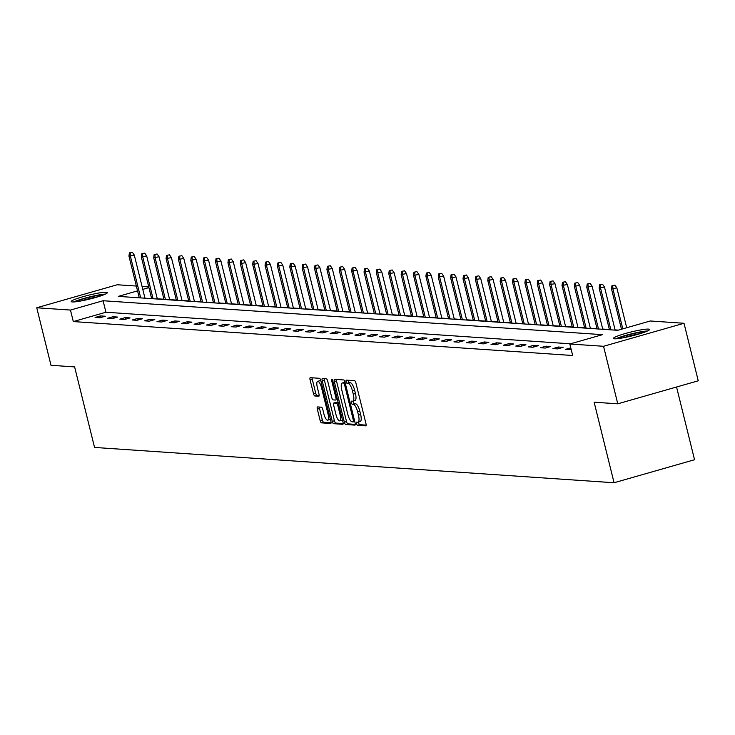 <?xml version="1.0" encoding="UTF-8"?>
<svg xmlns="http://www.w3.org/2000/svg" width="735" height="735" viewBox="0 0 735 735"><rect width="100%" height="100%" fill="white"/><g stroke="black" fill="none" stroke-linecap="round" stroke-linejoin="round"><path stroke-width="1.1" d="M356.539 423.682A1.635 0.515 -106 0 0 357.476 425.299L365.745 425.859A2.343 0.735 -106 0 0 365.828 425.859A2.343 0.735 -106 0 0 365.966 423.654L355.905 382.999A2.343 0.735 -106 0 0 354.564 380.693L346.295 380.133A1.635 0.515 -106 0 0 346.231 380.133A1.635 0.515 -106 0 0 346.139 381.676A1.635 0.515 -106 0 0 347.076 383.293L348.151 383.367A7.488 2.361 -106 0 1 352.423 390.763L353.269 394.144A7.488 2.361 -106 0 1 352.837 401.181A7.488 2.361 -106 0 1 352.561 401.209L351.495 401.135A1.635 0.515 -106 0 0 351.431 401.135A1.635 0.515 -106 0 0 351.339 402.679A1.635 0.515 -106 0 0 352.276 404.296L353.342 404.369A7.488 2.361 -106 0 1 357.623 411.765L358.459 415.156A7.488 2.361 -106 0 1 358.028 422.184A7.488 2.361 -106 0 1 357.761 422.212L356.686 422.138A1.635 0.515 -106 0 0 356.631 422.147A1.635 0.515 -106 0 0 356.539 423.682M358.588 422.028A1.635 0.515 -106 0 0 358.708 423.057A1.635 0.515 -106 0 0 359.645 424.683L366.14 425.124M348.188 380.261A1.635 0.515 -106 0 0 348.316 381.052A1.635 0.515 -106 0 0 349.254 382.669L350.319 382.742L348.151 383.367M353.388 401.016A1.635 0.515 -106 0 0 353.517 402.054A1.635 0.515 -106 0 0 354.454 403.671L355.519 403.745L353.342 404.369M106.253 292.245A18.595 1.994 166.1 0 1 107.338 292.631A18.595 1.994 166.1 0 1 92.665 298.291A18.595 1.994 166.1 0 1 72.315 301.956A18.595 1.994 166.1 0 1 71.231 301.57A18.595 1.994 166.1 0 1 85.903 295.902A18.595 1.994 166.1 0 1 106.253 292.245M648.445 329.096A18.595 1.994 166.1 0 1 649.529 329.482A18.595 1.994 166.1 0 1 634.856 335.142A18.595 1.994 166.1 0 1 614.515 338.798A18.595 1.994 166.1 0 1 613.431 338.412A18.595 1.994 166.1 0 1 628.103 332.753A18.595 1.994 166.1 0 1 648.445 329.096M317.548 406.933A2.343 0.735 -106 0 0 317.465 406.942A2.343 0.735 -106 0 0 317.327 409.138L320.148 420.549A2.343 0.735 -106 0 0 321.489 422.855L330.676 423.479A2.343 0.735 -106 0 0 330.759 423.47A2.343 0.735 -106 0 0 330.888 421.274L320.827 380.62A2.343 0.735 -106 0 0 319.495 378.304L310.308 377.68A2.343 0.735 -106 0 0 310.225 377.689A2.343 0.735 -106 0 0 310.087 379.885L313.496 393.666A2.343 0.735 -106 0 0 314.837 395.981L318.769 396.248A2.343 0.735 -106 0 0 318.852 396.238A2.343 0.735 -106 0 0 318.981 394.043L317.29 387.207A6.257 1.975 -106 0 1 317.658 381.327A6.257 1.975 -106 0 1 321.461 387.492L328.086 414.255A6.257 1.975 -106 0 1 327.718 420.135A6.257 1.975 -106 0 1 323.914 413.97L322.812 409.514A2.343 0.735 -106 0 0 321.48 407.199L317.548 406.933M137.555 290.876L118.317 296.38L617.676 330.309L650.3 320.984L684.009 323.271L698.25 380.803L617.767 403.818L594.137 402.21L614.065 482.748L94.549 447.44L74.621 366.903L50.991 365.295L36.75 307.772L117.232 284.757L136.361 286.053M617.767 403.818L603.536 346.286L569.827 343.998L602.452 334.664L103.084 300.734L70.459 310.06L36.75 307.772M570.489 343.805L105.932 312.237L73.307 321.572L572.675 355.501L569.827 343.998M73.307 321.572L70.459 310.06M344.357 422.193A2.343 0.735 -106 0 0 345.698 424.499L354.886 425.124A2.343 0.735 -106 0 0 354.968 425.115A2.343 0.735 -106 0 0 355.106 422.919L345.046 382.264A2.343 0.735 -106 0 0 343.704 379.949L334.517 379.324A2.343 0.735 -106 0 0 334.434 379.333A2.343 0.735 -106 0 0 334.296 381.529L344.357 422.193L346.534 421.568A2.343 0.735 -106 0 0 347.875 423.875L355.281 424.38M342.776 424.306L333.589 423.682A2.343 0.735 -106 0 1 332.257 421.366L322.196 380.712A2.343 0.735 -106 0 1 322.325 378.516A2.343 0.735 -106 0 1 322.417 378.507L326.34 378.773A2.343 0.735 -106 0 1 327.681 381.088L331.761 397.571A2.343 0.735 -106 0 0 333.102 399.886L335.711 400.06A2.343 0.735 -106 0 0 335.794 400.051A2.343 0.735 -106 0 0 335.923 397.856L331.678 380.693A1.635 0.515 -106 0 1 331.77 379.15A1.635 0.515 -106 0 1 332.771 380.767L342.997 422.101A2.343 0.735 -106 0 1 342.859 424.297A2.343 0.735 -106 0 1 342.776 424.306L342.942 424.26M614.065 482.748L694.547 459.733L676.549 387.005M570.783 347.866L565.279 349.419L571.168 349.419M563.102 347.352L558.343 347.021L552.904 348.583L557.663 348.904L563.102 347.352M550.736 346.507L545.976 346.185L540.537 347.738L545.296 348.059L550.736 346.507M538.36 345.671L533.601 345.34L528.162 346.902L532.921 347.223L538.36 345.671M525.984 344.825L521.225 344.504L515.786 346.056L520.545 346.378L525.984 344.825M513.609 343.98L508.85 343.658L503.42 345.22L508.179 345.542L513.609 343.98M501.242 343.144L496.483 342.822L491.044 344.375L495.803 344.697L501.242 343.144M488.867 342.299L484.108 341.977L478.669 343.53L483.428 343.861L488.867 342.299M476.491 341.463L471.732 341.141L466.293 342.694L471.052 343.015L476.491 341.463M464.116 340.617L459.357 340.296L453.927 341.848L458.686 342.179L464.116 340.617M451.749 339.781L446.99 339.46L441.551 341.012L446.31 341.334L451.749 339.781M439.374 338.936L434.615 338.614L429.176 340.167L433.935 340.498L439.374 338.936M426.998 338.1L422.239 337.778L416.8 339.331L421.559 339.653L426.998 338.1M414.632 337.255L409.873 336.933L404.434 338.486L409.193 338.817L414.632 337.255M402.256 336.419L397.497 336.097L392.058 337.65L396.817 337.971L402.256 336.419M389.881 335.573L385.122 335.252L379.683 336.805L384.442 337.135L389.881 335.573M377.505 334.737L372.746 334.416L367.316 335.969L372.066 336.29L377.505 334.737M365.139 333.892L360.38 333.571L354.941 335.123L359.7 335.445L365.139 333.892M352.763 333.056L348.004 332.725L342.565 334.287L347.324 334.609L352.763 333.056M340.388 332.211L335.629 331.889L330.19 333.442L334.949 333.763L340.388 332.211M328.012 331.375L323.253 331.044L317.823 332.606L322.582 332.927L328.012 331.375M315.646 330.529L310.887 330.208L305.448 331.761L310.207 332.082L315.646 330.529M303.27 329.693L298.511 329.363L293.072 330.925L297.831 331.246L303.27 329.693M290.895 328.848L286.135 328.527L280.696 330.079L285.456 330.401L290.895 328.848M278.528 328.012L273.769 327.681L268.33 329.243L273.089 329.565L278.528 328.012M266.153 327.167L261.394 326.845L255.955 328.398L260.714 328.72L266.153 327.167M253.777 326.331L249.018 326L243.579 327.562L248.338 327.883L253.777 326.331M241.402 325.486L236.642 325.164L231.203 326.717L235.963 327.038L241.402 325.486M229.035 324.64L224.276 324.319L218.837 325.881L223.596 326.202L229.035 324.64M216.66 323.804L211.9 323.483L206.462 325.035L211.221 325.357L216.66 323.804M204.284 322.959L199.525 322.637L194.086 324.199L198.845 324.521L204.284 322.959M191.908 322.123L187.149 321.801L181.72 323.354L186.479 323.676L191.908 322.123M179.542 321.278L174.783 320.956L169.344 322.509L174.103 322.84L179.542 321.278M167.167 320.442L162.407 320.12L156.968 321.673L161.728 321.994L167.167 320.442M154.791 319.596L150.032 319.275L144.593 320.827L149.352 321.158L154.791 319.596M142.415 318.76L137.666 318.439L132.226 319.991L136.986 320.313L142.415 318.76M130.049 317.915L125.29 317.594L119.851 319.146L124.61 319.477L130.049 317.915M117.674 317.079L112.914 316.757L107.475 318.31L112.234 318.632L117.674 317.079M105.298 316.234L100.539 315.912L95.1 317.465L99.859 317.796L105.298 316.234M618.346 330.125L615.085 329.905M609.388 329.51L602.709 329.06M597.013 328.674L590.334 328.214M584.647 327.828L577.958 327.378M572.271 326.992L565.592 326.533M559.895 326.147L553.216 325.697M547.52 325.311L540.841 324.852M535.154 324.466L528.474 324.016M522.778 323.63L516.099 323.17M510.402 322.784L503.723 322.334M498.036 321.948L491.347 321.489M485.66 321.103L478.981 320.653M473.285 320.267L466.606 319.808M460.909 319.422L454.23 318.972M448.543 318.586L441.854 318.126M436.167 317.74L429.488 317.29M423.792 316.904L417.112 316.445M411.416 316.059L404.737 315.609M399.05 315.223L392.371 314.764M386.674 314.378L379.995 313.928M374.299 313.542L367.619 313.082M361.932 312.697L355.244 312.246M349.557 311.861L342.877 311.401M337.181 311.015L330.502 310.565M324.806 310.17L318.126 309.72M312.439 309.334L305.751 308.884M300.064 308.489L293.384 308.038M287.688 307.653L281.009 307.193M275.313 306.807L268.633 306.357M262.946 305.971L256.258 305.512M250.571 305.126L243.891 304.676M238.195 304.29L231.516 303.831M225.829 303.445L219.14 302.995M213.453 302.609L206.774 302.149M201.078 301.763L194.398 301.313M188.702 300.927L182.023 300.468M176.336 300.082L169.647 299.632M163.96 299.246L157.281 298.787M684.009 323.271L603.536 346.286M142.057 286.439L148.736 286.898M148.92 287.624L142.783 289.379M105.932 312.237L103.084 300.734M570.718 347.866L571.104 349.437M558.343 347.021L558.738 348.601M545.976 346.185L546.362 347.756M533.601 345.34L533.987 346.92M521.225 344.504L521.62 346.075M508.85 343.658L509.245 345.229M496.483 342.822L496.869 344.393M484.108 341.977L484.494 343.548M471.732 341.141L472.127 342.712M459.357 340.296L459.752 341.867M446.99 339.46L447.376 341.031M434.615 338.614L435.001 340.186M422.239 337.778L422.634 339.349M409.873 336.933L410.259 338.504M397.497 336.097L397.883 337.668M385.122 335.252L385.507 336.823M372.746 334.416L373.141 335.987M360.38 333.571L360.766 335.142M348.004 332.725L348.39 334.306M335.629 331.889L336.024 333.46M323.253 331.044L323.648 332.624M310.887 330.208L311.272 331.779M298.511 329.363L298.897 330.943M286.135 328.527L286.531 330.098M273.769 327.681L274.155 329.262M261.394 326.845L261.779 328.416M249.018 326L249.404 327.58M236.642 325.164L237.037 326.735M224.276 324.319L224.662 325.899M211.9 323.483L212.286 325.054M199.525 322.637L199.92 324.208M187.149 321.801L187.544 323.372M174.783 320.956L175.169 322.527M162.407 320.12L162.793 321.691M150.032 319.275L150.427 320.846M137.666 318.439L138.051 320.01M125.29 317.594L125.676 319.165M112.914 316.757L113.3 318.329M100.539 315.912L100.934 317.483M359.939 421.587A7.488 2.361 -106 0 0 360.205 421.559A7.488 2.361 -106 0 0 360.637 414.531L358.459 415.156M355.519 403.745A7.488 2.361 -106 0 1 359.801 411.141L360.637 414.531M354.739 400.584A7.488 2.361 -106 0 0 355.005 400.557A7.488 2.361 -106 0 0 355.437 393.528L353.269 394.144M350.319 382.742A7.488 2.361 -106 0 1 354.601 390.138L355.437 393.528M336.299 379.453A2.343 0.735 -106 0 0 336.474 380.914L346.534 421.568M353.241 421.908A1.635 0.515 -106 0 0 353.305 421.899A1.635 0.515 -106 0 0 353.397 420.365L344.568 384.671A1.635 0.515 -106 0 0 343.631 383.054L342.501 382.981A7.488 2.361 -106 0 0 342.234 383.008A7.488 2.361 -106 0 0 341.803 390.037L347.839 414.43A7.488 2.361 -106 0 0 352.12 421.826L353.241 421.908M344.164 382.503A7.488 2.361 -106 0 1 344.403 382.384A7.488 2.361 -106 0 1 344.678 382.356L345.073 382.384M343.171 423.562L335.766 423.057L333.589 423.682M324.19 378.626A2.343 0.735 -106 0 0 324.365 380.087L334.425 420.742A2.343 0.735 -106 0 0 335.766 423.057M335.996 414.678A6.257 1.975 -106 0 0 339.8 420.843A6.257 1.975 -106 0 0 340.158 414.963L337.824 405.536A2.343 0.735 -106 0 0 336.492 403.221L333.883 403.046A2.343 0.735 -106 0 0 333.8 403.056A2.343 0.735 -106 0 0 333.662 405.251L335.996 414.678M339.8 420.843L341.977 420.218A6.257 1.975 -106 0 0 342.437 419.832M335.895 402.468A2.343 0.735 -106 0 1 335.969 402.431A2.343 0.735 -106 0 1 336.06 402.422L338.164 402.569M327.718 420.135L329.896 419.51A6.257 1.975 -106 0 0 330.355 419.115M320.974 381.208A6.257 1.975 -106 0 0 319.826 380.712L317.658 381.327M312.09 377.799A2.343 0.735 -106 0 0 312.265 379.269L315.673 393.041A2.343 0.735 -106 0 0 317.005 395.356L319.165 395.503M319.321 407.052A2.343 0.735 -106 0 0 319.504 408.513L322.325 419.924A2.343 0.735 -106 0 0 323.657 422.23L331.072 422.735M614.919 285.097L611.952 285.667L614.919 285.097L616.84 287.863L611.502 288.883L621.479 329.225M612.742 285.722L612.926 288.984L622.793 328.848M616.84 287.863L626.707 327.727M611.502 288.883L611.952 285.667M617.418 338.67A16.096 1.727 166.1 0 1 619.954 337.567A16.096 1.727 166.1 0 1 646.12 331.568M640.231 333.607A14.902 1.599 -13.9 0 0 623.583 337.723M647.535 330.961A18.476 1.984 -13.9 0 0 618.181 337.834A18.476 1.984 -13.9 0 0 615.884 338.798M105.335 294.119A18.476 1.984 -13.9 0 0 89.266 297.013A18.476 1.984 -13.9 0 0 73.693 301.947M75.227 301.828A16.096 1.727 166.1 0 1 89.321 297.262A16.096 1.727 166.1 0 1 103.92 294.726M98.031 296.756A14.902 1.599 -13.9 0 0 81.383 300.881M602.544 284.261L599.576 284.831L602.544 284.261L604.473 287.027L599.126 288.046L609.453 329.758M600.366 284.877L600.559 288.148L610.877 329.85M604.473 287.027L615.14 330.144M599.126 288.046L599.576 284.831M590.168 283.416L587.201 283.986L590.168 283.416L592.098 286.181L586.75 287.201L597.077 328.912M587.991 284.041L588.184 287.302L598.501 329.014M592.098 286.181L602.764 329.298M586.75 287.201L587.201 283.986M577.793 282.58L574.825 283.15L577.793 282.58L579.722 285.345L574.384 286.365L584.702 328.076M575.624 283.195L575.808 286.457L586.135 328.168M579.722 285.345L590.398 328.462M574.384 286.365L574.825 283.15M565.426 281.735L562.459 282.304L565.426 281.735L567.356 284.5L562.009 285.52L572.326 327.231M563.249 282.359L563.433 285.621L573.759 327.332M567.356 284.5L578.022 327.617M562.009 285.52L562.459 282.304M553.051 280.899L550.083 281.468L553.051 280.899L554.98 283.664L549.633 284.684L559.96 326.395M550.873 281.514L551.066 284.776L561.384 326.487M554.98 283.664L565.647 326.781M549.633 284.684L550.083 281.468M540.675 280.053L537.708 280.623L540.675 280.053L542.605 282.819L537.267 283.839L547.584 325.55M538.498 280.678L538.691 283.94L549.008 325.651M542.605 282.819L553.271 325.936M537.267 283.839L537.708 280.623M528.309 279.217L525.332 279.778L528.309 279.217L530.229 281.983L524.891 283.003L535.209 324.705M526.131 279.833L526.315 283.094L536.642 324.806M530.229 281.983L540.905 325.1M524.891 283.003L525.332 279.778M515.933 278.372L512.966 278.942L515.933 278.372L517.863 281.137L512.515 282.157L522.842 323.869M513.756 278.997L513.94 282.258L524.266 323.97M517.863 281.137L528.529 324.254M512.515 282.157L512.966 278.942M503.558 277.536L500.59 278.096L503.558 277.536L505.487 280.292L500.14 281.321L510.467 323.023M501.38 278.152L501.573 281.413L511.891 323.124M505.487 280.292L516.154 323.418M500.14 281.321L500.59 278.096M491.182 276.691L488.215 277.26L491.182 276.691L493.111 279.456L487.774 280.476L498.091 322.187M489.014 277.315L489.198 280.577L499.515 322.279M493.111 279.456L503.787 322.573M487.774 280.476L488.215 277.26M478.816 275.855L475.848 276.415L478.816 275.855L480.736 278.611L475.398 279.64L485.716 321.342M476.638 276.47L476.822 279.732L487.149 321.443M480.736 278.611L491.412 321.737M475.398 279.64L475.848 276.415M466.44 275.009L463.473 275.579L466.44 275.009L468.37 277.775L463.022 278.795L473.349 320.506M464.263 275.634L464.456 278.896L474.773 320.598M468.37 277.775L479.036 320.892M463.022 278.795L463.473 275.579M454.065 274.173L451.097 274.734L454.065 274.173L455.994 276.93L450.647 277.959L460.974 319.661M451.887 274.789L452.08 278.05L462.398 319.762M455.994 276.93L466.661 320.047M450.647 277.959L451.097 274.734M441.689 273.328L438.721 273.898L441.689 273.328L443.618 276.094L438.281 277.113L448.598 318.825M439.521 273.953L439.705 277.214L450.031 318.916M443.618 276.094L454.294 319.21M438.281 277.113L438.721 273.898M429.323 272.483L426.355 273.052L429.323 272.483L431.243 275.248L425.905 276.277L436.222 317.979M427.145 273.108L427.329 276.369L437.656 318.08M431.243 275.248L441.919 318.365M425.905 276.277L426.355 273.052M416.947 271.647L413.98 272.216L416.947 271.647L418.877 274.412L413.529 275.432L423.856 317.143M414.77 272.272L414.963 275.533L425.28 317.235M418.877 274.412L429.543 317.529M413.529 275.432L413.98 272.216M404.572 270.802L401.604 271.371L404.572 270.802L406.501 273.567L401.154 274.596L411.481 316.298M402.394 271.426L402.587 274.688L412.905 316.399M406.501 273.567L417.168 316.684M401.154 274.596L401.604 271.371M392.196 269.965L389.228 270.535L392.196 269.965L394.125 272.731L388.787 273.751L399.105 315.462M390.028 270.59L390.212 273.852L400.538 315.554M394.125 272.731L404.801 315.848M388.787 273.751L389.228 270.535M379.83 269.12L376.862 269.69L379.83 269.12L381.759 271.886L376.412 272.915L386.729 314.617M377.652 269.745L377.836 273.007L388.163 314.718M381.759 271.886L392.426 315.003M376.412 272.915L376.862 269.69M367.454 268.284L364.487 268.854L367.454 268.284L369.383 271.05L364.036 272.069L374.363 313.781M365.277 268.909L365.47 272.171L375.787 313.873M369.383 271.05L380.05 314.167M364.036 272.069L364.487 268.854M355.079 267.439L352.111 268.009L355.079 267.439L357.008 270.204L351.67 271.233L361.987 312.935M352.91 268.064L353.094 271.325L363.412 313.036M357.008 270.204L367.684 313.321M351.67 271.233L352.111 268.009M342.712 266.603L339.735 267.173L342.712 266.603L344.632 269.368L339.294 270.388L349.612 312.099M340.535 267.228L340.718 270.489L351.045 312.191M344.632 269.368L355.308 312.485M339.294 270.388L339.735 267.173M330.337 265.758L327.369 266.327L330.337 265.758L332.266 268.523L326.919 269.543L337.246 311.254M328.159 266.382L328.343 269.644L338.67 311.355M332.266 268.523L342.933 311.64M326.919 269.543L327.369 266.327M317.961 264.922L314.993 265.491L317.961 264.922L319.89 267.687L314.543 268.707L324.87 310.418M315.784 265.546L315.976 268.808L326.294 310.51M319.89 267.687L330.557 310.804M314.543 268.707L314.993 265.491M305.585 264.076L302.618 264.646L305.585 264.076L307.515 266.842L302.177 267.862L312.494 309.573M303.417 264.701L303.601 267.963L313.918 309.674M307.515 266.842L318.191 309.959M302.177 267.862L302.618 264.646M293.219 263.24L290.252 263.81L293.219 263.24L295.139 266.006L289.801 267.025L300.119 308.737M291.042 263.856L291.225 267.117L301.552 308.829M295.139 266.006L305.815 309.123M289.801 267.025L290.252 263.81M280.844 262.395L277.876 262.965L280.844 262.395L282.773 265.16L277.426 266.18L287.752 307.892M278.666 263.02L278.859 266.281L289.177 307.993M282.773 265.16L293.44 308.277M277.426 266.18L277.876 262.965M268.468 261.559L265.5 262.129L268.468 261.559L270.397 264.324L265.05 265.344L275.377 307.055M266.29 262.175L266.483 265.436L276.801 307.147M270.397 264.324L281.064 307.441M265.05 265.344L265.5 262.129M256.092 260.714L253.125 261.283L256.092 260.714L258.022 263.479L252.684 264.499L263.001 306.21M253.924 261.338L254.108 264.6L264.435 306.311M258.022 263.479L268.698 306.596M252.684 264.499L253.125 261.283M243.726 259.878L240.758 260.447L243.726 259.878L245.655 262.643L240.308 263.663L250.626 305.374M241.549 260.493L241.732 263.755L252.059 305.466M245.655 262.643L256.322 305.76M240.308 263.663L240.758 260.447M231.35 259.032L228.383 259.602L231.35 259.032L233.28 261.798L227.933 262.818L238.259 304.529M229.173 259.657L229.366 262.919L239.683 304.63M233.28 261.798L243.946 304.915M227.933 262.818L228.383 259.602M218.975 258.196L216.007 258.757L218.975 258.196L220.904 260.953L215.566 261.982L225.884 303.684M216.807 258.812L216.99 262.073L227.308 303.785M220.904 260.953L231.58 304.079M215.566 261.982L216.007 258.757M206.608 257.351L203.632 257.921L206.608 257.351L208.529 260.116L203.191 261.136L213.508 302.848M204.431 257.976L204.615 261.237L214.942 302.949M208.529 260.116L219.205 303.233M203.191 261.136L203.632 257.921M194.233 256.515L191.265 257.075L194.233 256.515L196.162 259.271L190.815 260.3L201.142 302.002M192.055 257.131L192.239 260.392L202.566 302.103M196.162 259.271L206.829 302.397M190.815 260.3L191.265 257.075M181.857 255.67L178.89 256.239L181.857 255.67L183.787 258.435L178.44 259.455L188.766 301.166M179.68 256.294L179.873 259.556L190.19 301.258M183.787 258.435L194.453 301.552M178.44 259.455L178.89 256.239M169.482 254.834L166.514 255.394L169.482 254.834L171.411 257.59L166.073 258.619L176.391 300.321M167.314 255.449L167.497 258.711L177.815 300.422M171.411 257.59L182.087 300.716M166.073 258.619L166.514 255.394M157.115 253.988L154.148 254.558L157.115 253.988L159.036 256.754L153.698 257.774L164.015 299.485M154.938 254.613L155.122 257.875L165.448 299.577M159.036 256.754L169.712 299.871M153.698 257.774L154.148 254.558M144.74 253.152L141.772 253.713L144.74 253.152L146.669 255.909L141.322 256.938L151.649 298.64M142.562 253.768L142.755 257.029L153.073 298.741M146.669 255.909L157.336 299.026M141.322 256.938L141.772 253.713M132.364 252.307L129.397 252.877L132.364 252.307L134.294 255.073L128.947 256.092L139.273 297.804M130.187 252.932L130.38 256.193L140.697 297.895M134.294 255.073L144.96 298.19M128.947 256.092L129.397 252.877M359.645 424.683L357.476 425.299M349.254 382.669L347.076 383.293M354.454 403.671L352.276 404.296M359.801 411.141L357.623 411.765M354.601 390.138L352.423 390.763M336.474 380.914L334.296 381.529M347.875 423.875L345.698 424.499M354.399 420.071L353.397 420.365M345.569 384.387L344.568 384.671M345.128 382.623L343.631 383.054M344.678 382.356L342.501 382.981M334.425 420.742L332.257 421.366M324.365 380.087L322.196 380.712M336.924 397.571L335.923 397.856M332.67 380.408L331.678 380.693M341.159 414.678L340.158 414.963M338.826 405.251L337.824 405.536M338.201 402.734L336.492 403.221M336.06 402.422L333.883 403.046M329.087 413.97L328.086 414.255M322.463 387.207L321.461 387.492M317.005 395.356L314.837 395.981M315.673 393.041L313.496 393.666M312.265 379.269L310.087 379.885M323.657 422.23L321.489 422.855M322.325 419.924L320.148 420.549M319.504 408.513L317.327 409.138M360.205 421.559L358.028 422.184M355.005 400.557L352.837 401.181M344.403 382.384L342.234 383.008M335.969 402.431L333.8 403.056"/></g></svg>

